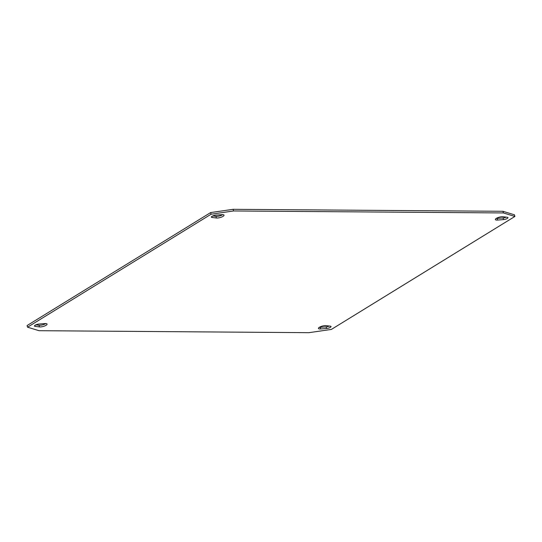 <?xml version="1.0" encoding="UTF-8"?>
<svg xmlns="http://www.w3.org/2000/svg" width="542" height="542" viewBox="0 0 542 542"><rect width="100%" height="100%" fill="white"/><g stroke="black" fill="none" stroke-linecap="round" stroke-linejoin="round"><path stroke-width="0.81" d="M211.075 214.225L233.555 210.967L503.41 212.945L514.9 216.454L331.365 329.421L308.886 332.68L39.031 330.701L27.547 327.192L211.075 214.225L210.635 212.579L233.114 209.32L502.969 211.299L514.453 214.808L514.9 216.454M503.518 219.598L497.583 220.059A4.444 1.274 -15.1 0 1 495.368 219.551A4.444 1.274 -15.1 0 1 498.051 217.566A4.444 1.274 -15.1 0 1 502.983 216.739L507.292 217.274A3.116 0.894 -15.1 0 1 507.976 217.62A3.116 0.894 -15.1 0 1 506.601 218.805A3.116 0.894 -15.1 0 1 503.518 219.598L503.071 217.952L497.143 218.412A4.444 1.274 -15.1 0 1 496.242 218.433M330.356 326.182A3.116 0.894 -15.1 0 1 331.033 326.528A3.116 0.894 -15.1 0 1 329.665 327.714A3.116 0.894 -15.1 0 1 326.575 328.506L320.647 328.967A4.444 1.274 -15.1 0 1 318.425 328.459A4.444 1.274 -15.1 0 1 321.108 326.474A4.444 1.274 -15.1 0 1 326.04 325.647L330.356 326.182M212.091 217.464A3.116 0.894 -15.1 0 1 211.407 217.118A3.116 0.894 -15.1 0 1 212.782 215.933A3.116 0.894 -15.1 0 1 215.872 215.14L221.8 214.679A4.444 1.274 -15.1 0 1 224.015 215.188A4.444 1.274 -15.1 0 1 221.332 217.166A4.444 1.274 -15.1 0 1 216.4 217.999L212.091 217.464L211.82 216.475M38.929 324.048L44.857 323.588A4.444 1.274 -15.1 0 1 47.073 324.096A4.444 1.274 -15.1 0 1 44.397 326.074A4.444 1.274 -15.1 0 1 39.458 326.907L35.149 326.372A3.116 0.894 -15.1 0 1 34.471 326.027A3.116 0.894 -15.1 0 1 35.84 324.841A3.116 0.894 -15.1 0 1 38.929 324.048M233.555 210.967L233.114 209.32M27.547 327.192L27.1 325.546L210.635 212.579M503.41 212.945L502.969 211.299M506.208 217.139A3.116 0.894 -15.1 0 1 503.071 217.952M329.265 326.047A3.116 0.894 -15.1 0 1 326.128 326.86L320.2 327.321A4.444 1.274 -15.1 0 1 319.306 327.341M222.694 214.659A4.444 1.274 -15.1 0 1 215.96 216.353L212.735 215.953M45.758 323.567A4.444 1.274 -15.1 0 1 39.017 325.261L35.792 324.861M497.143 218.412L497.583 220.059M326.128 326.86L326.575 328.506M320.2 327.321L320.647 328.967M215.96 216.353L216.4 217.999M39.017 325.261L39.458 326.907M34.884 325.383L35.149 326.372"/></g></svg>
